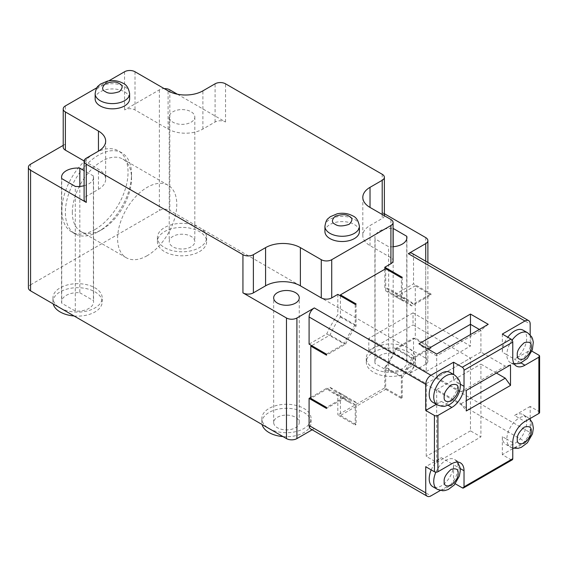 <?xml version="1.0" encoding="UTF-8"?>
<svg xmlns="http://www.w3.org/2000/svg" width="568" height="568" viewBox="0 0 568 568"><rect width="100%" height="100%" fill="white"/><g stroke="black" fill="none" stroke-linecap="round" stroke-linejoin="round"><path stroke-width="0.43" stroke-dasharray="2.84 2.13" d="M440.314 490.475L453.576 482.814L453.576 464.723L458.106 467.336A17.232 9.947 120 0 0 454.535 459.448A17.232 9.947 120 0 0 445.923 460.307L441.393 457.687L425.723 466.733M453.576 464.723A17.232 9.947 -60 0 1 446.058 482.069A17.232 9.947 -60 0 1 432.78 486.684M431.211 469.906A17.232 9.947 -60 0 1 441.393 457.687M312.151 429.791L314.317 428.542A7.384 4.267 -60 0 1 310.625 428.911M310.831 397.387L326.77 388.185A59.086 34.115 120 0 0 331.776 392.275L349.185 402.321A59.086 34.115 -60 0 0 355.227 404.608L355.227 425.027L356.093 424.523L356.093 402.357A56.622 32.688 -60 0 1 350.413 400.191A56.622 32.688 -60 0 1 345.692 396.357L326.501 407.441M349.185 402.321A59.086 34.115 -60 0 1 344.18 398.232L326.501 408.442M345.692 396.357L330.029 387.312L310.831 398.395M330.029 387.312A56.622 32.688 120 0 0 334.744 391.146A56.622 32.688 120 0 0 340.424 393.312L340.424 415.478L385.686 389.35L385.686 367.184A56.622 32.688 120 0 0 396.088 349.171L415.279 338.088L415.279 285.825L396.088 296.908A56.622 32.688 120 0 0 391.366 293.074A56.622 32.688 120 0 0 385.686 290.908L385.686 268.742M340.424 295.878L340.424 317.036A56.622 32.688 120 0 0 330.029 335.049L311.704 345.628M330.029 335.049L345.692 344.094L326.501 355.178M326.501 354.169L344.18 343.959A59.086 34.115 -60 0 1 355.227 324.839L355.227 304.42M345.692 344.094A56.622 32.688 -60 0 1 356.093 326.082L356.093 303.916M436.345 404.324L441.393 401.406A17.232 9.947 -60 0 1 432.78 402.258M450.012 372.409A17.232 9.947 -60 0 1 453.576 380.304L453.576 374.475M441.393 401.406L445.923 404.018A17.232 9.947 120 0 0 458.106 382.917L453.576 380.304M455.28 483.801L453.576 482.814M385.686 389.35L401.356 398.395L402.222 397.891L384.82 387.837L337.818 414.974L355.227 425.027M356.093 424.523L340.424 415.478M269.054 428.542A24.616 14.214 0 0 0 295.885 431.623A24.616 14.214 0 0 0 311.079 418.495A24.616 14.214 0 0 0 295.885 405.36A24.616 14.214 0 0 0 269.054 408.442A24.616 14.214 0 0 0 261.841 418.495A24.616 14.214 0 0 0 269.054 428.542M60.158 307.941A24.616 14.214 0 0 0 86.989 311.023A24.616 14.214 0 0 0 102.183 297.888A24.616 14.214 0 0 0 86.989 284.76A24.616 14.214 0 0 0 60.158 287.841A24.616 14.214 0 0 0 52.945 297.888A24.616 14.214 0 0 0 60.158 307.941M169.825 89.843L169.825 210.451L199.425 227.534A24.616 14.214 180 0 1 206.631 237.587A24.616 14.214 180 0 1 199.425 247.634A24.616 14.214 180 0 1 172.594 250.715A24.616 14.214 180 0 1 157.393 237.587A24.616 14.214 180 0 1 172.594 224.452A24.616 14.214 180 0 1 199.425 227.534L408.321 348.141A24.616 14.214 180 0 1 415.527 358.195A24.616 14.214 180 0 1 408.321 368.241A24.616 14.214 180 0 1 381.49 371.323A24.616 14.214 180 0 1 366.289 358.195A24.616 14.214 180 0 1 381.49 345.06A24.616 14.214 180 0 1 408.321 348.141L425.723 358.195A7.384 4.267 0 0 1 427.889 361.205L427.889 262.466M425.723 261.216L425.723 364.223A7.384 4.267 0 0 0 427.889 361.205M425.723 364.223L408.321 374.269L524.953 441.613L513.429 448.266M512.769 448.649L502.325 454.677L511.022 459.704A2.464 1.42 -120 0 0 512.258 459.824M30.565 164.216L30.565 284.824A7.384 4.267 0 0 0 28.4 287.841M30.565 284.824L159.381 210.451A7.384 4.267 0 0 1 169.825 210.451M340.424 393.312L356.093 402.357M415.279 285.825L430.949 294.87L411.757 305.953L396.088 296.908M530.178 334.836L530.178 350.151L531.875 351.13M539.6 412.46A2.464 1.42 0 0 0 538.876 411.459L530.178 406.432L530.178 418.495M530.178 419.262L530.178 432.567L413.54 365.224A7.384 4.267 -60 0 1 408.321 374.269M413.54 338.088L430.949 348.141L413.27 358.351L395.86 348.298L413.54 338.088L413.54 365.224M430.949 348.141L430.949 347.133L415.279 338.088M430.949 294.87L430.949 293.869L413.54 283.815L395.86 294.025A59.086 34.115 120 0 0 390.862 289.936A59.086 34.115 120 0 0 384.82 287.649L384.82 269.246M412.013 253.3A7.384 4.267 -60 0 1 413.54 256.679L413.54 283.815M396.088 349.171L411.757 358.216L430.949 347.133M411.757 358.216A56.622 32.688 -60 0 1 401.356 376.229L385.686 367.184M401.356 398.395L401.356 376.229M356.093 326.082L340.424 317.036M382.207 174.269L382.207 212.46L384.373 213.71M382.207 212.46A7.384 4.267 180 0 1 384.373 215.471M384.358 215.712A7.384 4.267 180 0 1 382.207 218.488L370.024 225.524A24.616 14.214 0 0 0 362.81 235.571A24.616 14.214 0 0 0 370.024 245.624L390.912 257.687A7.384 4.267 180 0 1 393.07 260.698M393.07 246.739A16.003 9.237 180 0 1 388.647 246.732L375.072 238.894A16.003 9.237 180 0 1 374.908 237.587A16.003 9.237 180 0 1 393.07 228.428M385.686 290.908L401.356 299.954L401.356 277.787M401.356 299.954A56.622 32.688 -60 0 1 407.036 302.119A56.622 32.688 -60 0 1 411.757 305.953M510.504 364.926L505.279 366.133L461.067 391.657L466.285 390.45M461.067 391.657L436.693 377.585L436.693 355.88L426.248 349.845L426.248 371.557L368.802 338.393L368.802 350.449L426.248 383.62L426.248 456.388L436.693 462.416L436.693 389.648L461.067 403.72L466.285 410.955M461.067 403.72L466.285 400.703M496.404 373.062L480.911 364.123L480.911 436.884L470.467 430.856L470.467 358.089L413.021 324.924L413.021 312.861L470.467 346.033L470.467 334.573M479.342 329.447L480.911 330.349L480.911 352.061L505.279 366.133M502.325 334.069L502.325 352.16L506.848 354.773A17.232 9.947 120 0 0 510.419 362.661A17.232 9.947 120 0 0 519.031 361.809L514.509 359.196L530.178 350.151M530.178 406.432L514.509 415.478L519.031 418.091A17.232 9.947 120 0 0 506.848 439.199L502.325 436.586L502.325 454.677M514.509 415.478A17.232 9.947 -60 0 1 523.121 414.626A17.232 9.947 -60 0 1 523.121 434.527A17.232 9.947 -60 0 1 505.889 444.474A17.232 9.947 -60 0 1 502.325 436.586M524.953 441.613A7.384 4.267 120 0 0 530.178 432.567M413.27 358.351A59.086 34.115 -60 0 1 402.222 377.471L402.222 397.891M402.222 277.283L402.222 297.703A59.086 34.115 -60 0 1 408.264 299.989A59.086 34.115 -60 0 1 413.27 304.079L430.949 293.869M502.325 352.16A17.232 9.947 -60 0 1 507.806 337.236M523.121 330.2A17.232 9.947 -60 0 1 525.769 344.009A17.232 9.947 -60 0 1 514.509 359.196M427.818 348.944L426.248 349.845L418.935 343.817M488.224 324.321L480.911 330.349L436.693 355.88L436.693 354.07M480.911 352.061L436.693 377.585M436.693 389.648L480.911 364.123M436.693 462.416L480.911 436.884M470.467 430.856L426.248 456.388M426.248 383.62L470.467 358.089M368.802 350.449L413.021 324.924M413.021 312.861L368.802 338.393M426.248 371.557L470.467 346.033M147.197 255.678A41.855 24.161 -60 0 1 126.273 257.751A41.855 24.161 -60 0 1 126.273 209.422A41.855 24.161 -60 0 1 168.121 185.26A41.855 24.161 -60 0 1 174.539 218.794A41.855 24.161 -60 0 1 147.197 255.678M72.342 212.46A41.855 24.161 -60 0 1 90.61 170.343A41.855 24.161 -60 0 1 122.865 159.125A41.855 24.161 -60 0 1 131.528 178.288A41.855 24.161 -60 0 1 101.935 229.543L101.935 229.543A41.855 24.161 -60 0 1 81.011 231.616A41.855 24.161 -60 0 1 72.342 212.46M79.825 292.761L93.408 300.6A16.003 9.237 180 0 1 93.564 301.906A16.003 9.237 180 0 1 75.303 311.058L61.72 303.213A16.003 9.237 180 0 1 61.564 301.906A16.003 9.237 180 0 1 79.825 292.761L79.825 186.425M84.107 185.715A16.003 9.237 0 0 0 93.564 177.28A16.003 9.237 0 0 0 93.408 175.974L93.408 300.6M93.408 175.974L84.107 170.606M61.72 303.213L61.72 178.586M75.303 311.058L75.303 186.425M74.081 315.978A24.616 14.214 0 0 0 102.183 301.906A24.616 14.214 0 0 0 86.989 288.778A24.616 14.214 0 0 0 60.158 291.86A24.616 14.214 0 0 0 52.945 301.906A24.616 14.214 0 0 0 53.193 303.923M101.935 229.543L98.456 231.552A46.775 27.008 -60 0 1 75.068 233.874A46.775 27.008 -60 0 1 75.068 179.857A46.775 27.008 -60 0 1 121.843 152.856A46.775 27.008 -60 0 1 131.528 174.269A46.775 27.008 -60 0 1 98.456 231.552L101.935 229.543M191.068 246.831A12.801 7.391 180 0 1 177.117 248.436A12.801 7.391 180 0 1 169.214 241.606A12.801 7.391 180 0 1 182.016 234.215A12.801 7.391 180 0 1 194.817 241.606A12.801 7.391 180 0 1 191.068 246.831M199.425 251.659A24.616 14.214 0 0 0 206.631 241.606A24.616 14.214 0 0 0 182.016 227.392A24.616 14.214 0 0 0 157.393 241.606A24.616 14.214 0 0 0 172.594 254.741A24.616 14.214 0 0 0 199.425 251.659M191.068 122.205A12.801 7.391 0 0 0 194.817 116.98A12.801 7.391 0 0 0 182.016 109.588A12.801 7.391 0 0 0 169.214 116.98A12.801 7.391 0 0 0 177.117 123.81A12.801 7.391 0 0 0 191.068 122.205M177.415 94.224L225.531 122.006A7.384 4.267 0 0 0 215.087 122.006L202.904 129.042A24.616 14.214 180 0 1 168.085 129.042L135.014 109.943A7.384 4.267 0 0 0 124.569 109.943L159.381 89.843A7.384 4.267 180 0 1 164.195 88.601M84.114 160.964L98.456 169.243A24.616 14.214 180 0 1 105.662 179.289A24.616 14.214 180 0 1 98.456 189.343L86.272 196.379A7.384 4.267 0 0 0 84.107 199.389M95.147 98.889A17.232 9.947 180 0 1 105.783 89.694A17.232 9.947 180 0 1 124.569 91.853A17.232 9.947 180 0 1 129.618 98.889M324.931 231.552A17.232 9.947 180 0 1 335.574 222.365A17.232 9.947 180 0 1 354.354 224.516A17.232 9.947 180 0 1 359.402 231.552M375.072 238.894L375.072 363.52A16.003 9.237 180 0 1 374.908 362.214A16.003 9.237 180 0 1 393.177 353.069L393.177 246.732M393.177 353.069L406.752 360.907A16.003 9.237 180 0 1 406.915 362.214A16.003 9.237 180 0 1 388.647 371.358L388.647 246.732M388.647 371.358L375.072 363.52M406.752 360.907L406.752 238.894M408.321 372.26A24.616 14.214 0 0 0 415.527 362.214A24.616 14.214 0 0 0 390.912 347.999A24.616 14.214 0 0 0 366.289 362.214A24.616 14.214 0 0 0 381.49 375.341A24.616 14.214 0 0 0 408.321 372.26M277.411 417.288A12.801 7.391 180 0 1 291.363 415.684A12.801 7.391 180 0 1 299.265 422.514A12.801 7.391 180 0 1 286.464 429.905A12.801 7.391 180 0 1 273.662 422.514A12.801 7.391 180 0 1 277.411 417.288M282.978 436.586A24.616 14.214 0 0 0 311.079 422.514A24.616 14.214 0 0 0 295.885 409.386A24.616 14.214 0 0 0 269.054 412.467A24.616 14.214 0 0 0 261.841 422.514A24.616 14.214 0 0 0 262.089 424.523M63.218 145.365L65.377 144.116A7.384 4.267 0 0 0 63.218 147.133M94.97 229.543A46.775 27.008 120 0 0 125.528 188.327A46.775 27.008 120 0 0 118.364 150.847A46.775 27.008 120 0 0 71.582 177.848A46.775 27.008 120 0 0 71.582 231.865A46.775 27.008 120 0 0 94.97 229.543M96.922 87.713L108.793 80.855M402.222 297.703L384.82 287.649M413.27 304.079L395.86 294.025M355.227 324.839L337.818 314.786A59.086 34.115 120 0 0 326.77 333.913L309.091 344.123M326.77 333.913L344.18 343.959M337.818 294.366L337.818 314.786M384.82 387.837L384.82 367.425L402.222 377.471M384.82 367.425A59.086 34.115 120 0 0 395.86 348.298M344.18 398.232L326.77 388.185M331.776 392.275A59.086 34.115 120 0 0 337.818 394.561L337.818 414.974M355.227 404.608L337.818 394.561M435.89 472.171A17.232 9.947 -60 0 1 445.923 460.307L451.837 463.722M314.317 428.542L430.949 495.885M447.982 405.211L445.923 404.018A17.232 9.947 -60 0 1 437.303 404.877M437.303 489.296A17.232 9.947 -60 0 0 450.58 484.681A17.232 9.947 -60 0 0 458.106 467.336L460.165 468.529M511.022 459.704L462.281 487.841M538.876 355.178L538.876 411.459M413.54 256.679L530.178 324.016M460.165 384.103L458.106 382.917A17.232 9.947 -60 0 0 454.535 375.022M512.109 340.154A17.232 9.947 120 0 0 506.848 354.773L512.769 358.188M527.651 332.812A17.232 9.947 120 0 1 530.292 346.622A17.232 9.947 120 0 1 519.031 361.809L521.09 362.995M512.769 442.614L506.848 439.199A17.232 9.947 120 0 0 510.419 447.087A17.232 9.947 120 0 0 523.689 442.479A17.232 9.947 120 0 0 531.222 425.148A17.232 9.947 120 0 0 527.651 417.239A17.232 9.947 120 0 0 519.031 418.091L524.953 421.506M324.931 226.327A17.232 9.947 180 0 1 335.574 217.132A17.232 9.947 180 0 1 354.354 219.291A17.232 9.947 180 0 1 359.402 226.327M95.147 93.663A17.232 9.947 180 0 1 105.79 84.469A17.232 9.947 180 0 1 124.569 86.627A17.232 9.947 180 0 1 129.618 93.663M202.904 129.042L202.904 90.844M215.087 122.006L215.087 83.808M98.456 189.343L98.456 169.243M86.272 158.188L86.272 196.379M168.085 129.042L168.085 90.844M135.014 71.753L135.014 109.943M370.024 245.624L370.024 225.524M382.207 214.47L382.207 218.488M390.912 257.687L390.912 219.496M65.377 144.116L65.377 105.925M124.569 71.753L124.569 109.943M225.531 122.006L225.531 83.808M425.723 237.587L425.723 358.195M159.381 89.843L159.381 210.451M334.744 391.146L350.413 400.191M391.366 293.074L407.036 302.119M514.203 363.981L510.419 362.661L516.333 366.076M457.574 462.068L454.535 459.448L460.456 462.87M529.695 418.772L523.121 414.626M505.889 444.474L512.769 448.088M168.121 185.26L122.865 159.125M126.273 257.751L81.011 231.616M61.564 177.28L61.564 301.906M102.183 301.906L102.183 297.888M52.945 301.906L52.945 297.888M93.564 177.28L93.564 301.906M131.528 178.288L131.528 174.269M157.393 237.587L157.393 241.606M206.631 237.587L206.631 241.606M169.214 116.98L169.214 241.606M194.817 116.98L194.817 241.606M105.662 141.098L105.662 179.289M362.81 197.38L362.81 235.571M374.908 362.214L374.908 237.587M406.915 362.214L406.915 237.587M366.289 358.195L366.289 362.214M415.527 358.195L415.527 362.214M311.079 422.514L311.079 418.495M261.841 422.514L261.841 418.495M299.265 422.514L299.265 297.888M273.662 422.514L273.662 297.888M121.843 152.856L118.364 150.847M75.068 233.874L71.582 231.865M390.862 289.936L408.264 299.989"/><path stroke-width="0.85" d="M425.723 492.868A7.384 4.267 120 0 0 427.257 496.247L310.625 428.911A7.384 4.267 -60 0 1 309.091 425.531L425.723 492.868L425.723 466.733L434.428 471.76A2.464 1.42 0 0 0 437.914 471.76L451.837 463.722A17.232 9.947 -60 0 1 460.456 462.87A17.232 9.947 -60 0 1 464.028 470.758L464.028 486.84A2.464 1.42 60 0 1 463.516 487.962A2.464 1.42 60 0 1 462.281 487.841L455.28 483.801M453.576 374.475L453.576 362.214L462.281 367.233A2.464 1.42 60 0 1 464.028 370.251L464.028 386.332A17.232 9.947 -60 0 1 451.837 407.441L437.914 415.478A2.464 1.42 180 0 1 434.428 415.478L425.723 410.451L425.723 384.323A7.384 4.267 -60 0 1 430.949 375.278L314.317 307.934L296.908 317.988A7.384 4.267 180 0 1 286.464 317.988L242.941 292.861L242.941 254.67A7.384 4.267 0 0 0 253.385 254.67L265.575 247.634A24.616 14.214 180 0 1 300.387 247.634L321.275 259.697A7.384 4.267 0 0 0 331.726 259.697L331.726 297.888L337.818 294.366L355.227 304.42L356.093 303.916L340.424 294.87L340.424 295.878M311.704 345.628L310.831 346.132L326.501 355.178L326.501 354.169L309.091 344.123L309.091 316.987A7.384 4.267 -60 0 1 314.317 307.934M310.831 346.132L310.831 398.395L326.501 407.441L326.501 408.442L309.091 398.395L310.831 397.387M309.091 425.531L309.091 398.395M427.257 496.247A7.384 4.267 120 0 0 430.949 495.885L440.314 490.475M435.89 472.171A17.232 9.947 -60 0 0 433.732 481.43A17.232 9.947 -60 0 0 437.303 489.296L432.78 486.684A17.232 9.947 -60 0 1 431.211 469.906M384.82 269.246L384.82 267.23L402.222 277.283L401.356 277.787L385.686 268.742L340.424 294.87M425.723 410.451L436.345 404.324M437.303 404.877L432.78 402.258A17.232 9.947 -60 0 1 432.78 382.363A17.232 9.947 -60 0 1 450.012 372.409L454.535 375.022C458.901 378.671 460.811 382.307 460.272 385.928C460.357 394.547 453.271 403.365 448.258 405.083C445.184 405.722 445.071 407.788 437.303 404.877A17.232 9.947 -60 0 1 437.303 384.976A17.232 9.947 -60 0 1 454.535 375.022M453.576 362.214L430.949 375.278M466.285 410.955L466.285 390.45L510.504 364.926L510.504 385.431L466.285 410.955M463.516 487.962L512.258 459.824A2.464 1.42 -120 0 0 512.769 458.695L512.769 442.614A17.232 9.947 -60 0 1 524.953 421.506L538.876 413.469A2.464 1.42 0 0 0 539.6 412.46L539.6 356.179A2.464 1.42 180 0 1 538.876 357.187L524.953 365.224A17.232 9.947 -60 0 1 516.333 366.076A17.232 9.947 -60 0 1 512.769 358.188L512.769 342.106A2.464 1.42 -120 0 0 511.022 339.096L502.325 334.069L524.953 321.005L408.321 253.662A7.384 4.267 -60 0 1 412.013 253.3L528.645 320.636A7.384 4.267 120 0 0 524.953 321.005M513.429 448.266L512.769 448.649M312.151 429.791L296.908 438.595L296.908 317.988M286.464 317.988L286.464 438.595A7.384 4.267 0 0 0 296.908 438.595M286.464 438.595L30.565 290.851A7.384 4.267 0 0 1 28.4 287.841L28.4 167.233A7.384 4.267 180 0 1 30.565 164.216L63.218 145.365M528.645 320.636A7.384 4.267 120 0 1 530.178 324.016L530.178 334.836M531.875 351.13L538.876 355.178A2.464 1.42 180 0 1 539.6 356.179M530.178 418.495L530.178 419.262M436.693 354.07L418.935 343.817L470.467 314.069L488.224 324.321L436.693 354.07M384.373 213.71L425.723 237.587A7.384 4.267 180 0 1 427.889 240.598A7.384 4.267 180 0 1 425.723 243.615L408.321 253.662M393.07 222.507L393.07 260.698A7.384 4.267 180 0 1 390.912 263.715L390.912 225.524A7.384 4.267 0 0 0 393.07 222.507A7.384 4.267 0 0 0 390.912 219.496L370.024 207.434A24.616 14.214 180 0 1 362.81 197.38A24.616 14.214 180 0 1 370.024 187.334L382.207 180.297A7.384 4.267 0 0 0 384.373 177.28L384.373 215.471A7.384 4.267 180 0 1 384.358 215.712M384.82 267.23L390.912 263.715M331.726 297.888A7.384 4.267 180 0 1 321.275 297.888L300.387 285.825A24.616 14.214 0 0 0 265.575 285.825L253.385 292.861A7.384 4.267 180 0 1 242.941 292.861M277.411 292.662A12.801 7.391 180 0 1 291.363 291.057A12.801 7.391 180 0 1 299.265 297.888A12.801 7.391 180 0 1 286.464 305.279A12.801 7.391 180 0 1 273.662 297.888A12.801 7.391 180 0 1 277.411 292.662M393.07 228.428A16.003 9.237 180 0 1 393.177 228.435L406.752 236.281A16.003 9.237 180 0 1 406.915 237.587A16.003 9.237 180 0 1 393.07 246.739M466.285 400.703L505.279 378.189L510.504 385.431M470.467 334.573L470.467 324.321L479.342 329.447M505.279 378.189L496.404 373.062M507.806 337.236A17.232 9.947 -60 0 1 523.121 330.2L527.651 332.812A17.232 9.947 120 0 0 512.109 340.154M470.467 314.069L470.467 324.321L427.818 348.944M79.825 186.425L79.825 168.135A16.003 9.237 0 0 0 61.564 177.28A16.003 9.237 0 0 0 61.72 178.586L75.303 186.425A16.003 9.237 0 0 0 84.107 185.715M84.107 170.606L79.825 168.135M53.193 303.923A24.616 14.214 0 0 0 74.081 315.978M384.373 177.28A7.384 4.267 0 0 0 382.207 174.269L225.531 83.808A7.384 4.267 0 0 0 215.087 83.808L202.904 90.844A24.616 14.214 180 0 1 168.085 90.844L135.014 71.753A7.384 4.267 0 0 0 124.569 71.753L108.793 80.855M96.922 87.713L65.377 105.925A7.384 4.267 0 0 0 63.218 108.935A7.384 4.267 0 0 0 65.377 111.953L98.456 131.052A24.616 14.214 180 0 1 105.662 141.098A24.616 14.214 180 0 1 98.456 151.152L86.272 158.188A7.384 4.267 180 0 0 84.107 161.198L84.107 199.389A7.384 4.267 0 0 0 86.272 202.407L30.565 170.244A7.384 4.267 180 0 1 28.4 167.233M63.218 108.935L63.218 147.133A7.384 4.267 0 0 0 65.377 150.144L84.114 160.964M129.618 93.663L129.618 98.889A17.232 9.947 180 0 1 112.379 108.836A17.232 9.947 180 0 1 95.147 98.889L95.147 93.663C96.51 85.477 98.349 86.414 100.429 84.078L107.48 81.096C113.11 79.989 118.3 80.706 123.036 83.248C126.444 84.589 128.638 88.061 129.618 93.663A17.232 9.947 180 0 1 112.379 103.61A17.232 9.947 180 0 1 95.147 93.663M359.402 226.327L359.402 231.552A17.232 9.947 180 0 1 342.17 241.506A17.232 9.947 180 0 1 324.931 231.552L324.931 226.327C326.295 218.14 328.134 219.085 330.221 216.742L337.264 213.76C342.902 212.659 348.085 213.376 352.82 215.911C356.235 217.253 358.422 220.725 359.402 226.327A17.232 9.947 180 0 1 342.163 236.274A17.232 9.947 180 0 1 324.931 226.327M393.177 246.732L393.177 228.435M406.752 238.894L406.752 236.281M262.089 424.523A24.616 14.214 0 0 0 282.978 436.586M242.941 254.67L86.272 164.216A7.384 4.267 180 0 1 84.107 161.198M164.195 88.601A7.384 4.267 180 0 1 169.825 89.843L177.415 94.224M390.912 225.524L331.726 259.697M434.428 471.76L434.428 415.478M425.723 384.323L309.091 316.987M451.837 407.441L447.982 405.211M437.914 471.76L437.914 415.478M464.028 486.84L512.769 458.695M538.876 413.469L538.876 357.187M512.769 342.106L464.028 370.251M460.165 468.529L464.028 470.758M462.281 367.233L511.022 339.096M464.028 386.332L460.165 384.103M521.09 362.995L524.953 365.224M444.176 481.408C443.785 477.837 446.107 473.818 451.141 469.353C456.182 467.996 458.504 469.338 458.106 473.371C458.504 476.942 456.182 480.961 451.141 485.427C446.107 486.783 443.785 485.441 444.176 481.408M458.106 388.945C458.504 392.516 456.182 396.535 451.141 401.008C446.107 402.357 443.785 401.015 444.176 396.982C443.785 393.411 446.107 389.392 451.141 384.926C456.182 383.577 458.504 384.912 458.106 388.945M517.292 354.773C516.894 351.201 519.216 347.183 524.257 342.71C529.291 341.361 531.612 342.703 531.222 346.736C531.612 350.307 529.291 354.325 524.257 358.791C519.216 360.14 516.894 358.806 517.292 354.773M531.222 431.155C531.612 434.733 529.291 438.752 524.257 443.217C519.216 444.566 516.894 443.225 517.292 439.199C516.894 435.628 519.216 431.602 524.257 427.136C529.291 425.787 531.612 427.129 531.222 431.155M349.128 216.28C352.82 217.949 352.82 220.625 349.128 224.317C342.745 226.447 338.102 226.447 335.205 224.317C331.513 222.642 331.513 219.965 335.205 216.28C341.595 214.15 346.231 214.15 349.128 216.28M119.344 83.61C123.029 85.285 123.029 87.962 119.344 91.654C112.954 93.777 108.318 93.777 105.421 91.654C101.729 89.978 101.729 87.302 105.421 83.61C111.804 81.48 116.447 81.48 119.344 83.61M98.456 151.152L98.456 131.052M65.377 150.144L65.377 111.953M370.024 187.334L370.024 207.434M382.207 180.297L382.207 214.47M265.575 285.825L265.575 247.634M253.385 292.861L253.385 254.67M300.387 247.634L300.387 285.825M321.275 259.697L321.275 297.888M86.272 164.216L86.272 202.407M425.723 243.615L425.723 261.216M30.565 170.244L30.565 290.851M437.303 489.296L442.628 490.752L444.808 490.582L448.258 489.51L454.265 485.001L459.356 476.098L460.257 470.879L459.988 467.386L457.574 462.068M527.651 332.812L531.57 336.703L532.514 338.67L533.309 342.184L532.365 349.774L527.296 358.451L520.096 363.385L514.203 363.981M512.769 448.088L517.924 448.372L521.367 447.3L527.381 442.791L532.472 433.881L533.38 428.144L532.457 422.954L529.695 418.772M427.889 262.466L427.889 240.598"/></g></svg>
